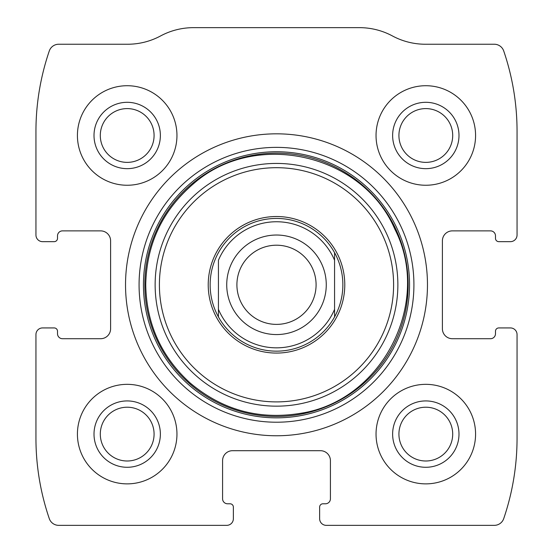 <?xml version="1.0" encoding="UTF-8"?>
<svg xmlns="http://www.w3.org/2000/svg" width="553" height="553" viewBox="0 0 553 553"><rect width="100%" height="100%" fill="white"/><g stroke="black" fill="none" stroke-linecap="round" stroke-linejoin="round"><path stroke-width="0.83" d="M35.945 334.565L35.945 438.252A248.85 248.85 0 0 0 49.279 518.61A9.954 9.954 0 0 0 58.694 525.35L226.73 525.35A6.636 6.636 0 0 0 233.366 518.714L233.366 507.101A3.318 3.318 0 0 0 230.048 503.783L227.56 503.783A4.977 4.977 0 0 1 222.583 498.806L222.583 460.649A9.954 9.954 0 0 1 232.536 450.695L320.464 450.695A9.954 9.954 0 0 1 330.418 460.649L330.418 498.806A4.977 4.977 0 0 1 325.441 503.783L322.952 503.783A3.318 3.318 0 0 0 319.634 507.101L319.634 518.714A6.636 6.636 0 0 0 326.27 525.35L494.306 525.35A9.954 9.954 0 0 0 503.721 518.61A248.85 248.85 0 0 0 517.055 438.252L517.055 334.565A6.636 6.636 0 0 0 510.419 327.929L498.806 327.929A3.318 3.318 0 0 0 495.488 331.247L495.488 333.736A4.977 4.977 0 0 1 490.511 338.713L452.354 338.713A9.954 9.954 0 0 1 442.4 328.759L442.4 240.832A9.954 9.954 0 0 1 452.354 230.877L490.511 230.877A4.977 4.977 0 0 1 495.488 235.855L495.488 238.343A3.318 3.318 0 0 0 498.806 241.661L510.419 241.661A6.636 6.636 0 0 0 517.055 235.025L517.055 131.338A248.85 248.85 0 0 0 503.721 50.98A9.954 9.954 0 0 0 494.306 44.24L425.395 44.24A69.678 69.678 0 0 1 392.423 35.945A69.678 69.678 0 0 0 359.45 27.65L193.55 27.65A69.678 69.678 0 0 0 160.577 35.945A69.678 69.678 0 0 1 127.605 44.24L58.694 44.24A9.954 9.954 0 0 0 49.279 50.98A248.85 248.85 0 0 0 35.945 131.338L35.945 235.025A6.636 6.636 0 0 0 42.581 241.661L54.194 241.661A3.318 3.318 0 0 0 57.512 238.343L57.512 235.855A4.977 4.977 0 0 1 62.489 230.877L100.646 230.877A9.954 9.954 0 0 1 110.6 240.832L110.6 328.759A9.954 9.954 0 0 1 100.646 338.713L62.489 338.713A4.977 4.977 0 0 1 57.512 333.736L57.512 331.247A3.318 3.318 0 0 0 54.194 327.929L42.581 327.929A6.636 6.636 0 0 0 35.945 334.565M427.469 284.795A150.969 150.969 0 0 0 276.5 133.826A150.969 150.969 0 0 0 125.531 284.795A150.969 150.969 0 0 0 276.5 435.764A150.969 150.969 0 0 0 427.469 284.795M77.42 434.105A49.77 49.77 0 0 1 152.075 391.006A49.77 49.77 0 0 1 152.075 477.204A49.77 49.77 0 0 1 77.42 434.105M77.42 135.485A49.77 49.77 0 0 1 152.075 92.386A49.77 49.77 0 0 1 152.075 178.584A49.77 49.77 0 0 1 77.42 135.485M376.04 434.105A49.77 49.77 0 0 1 450.695 391.006A49.77 49.77 0 0 1 450.695 477.204A49.77 49.77 0 0 1 376.04 434.105M376.04 135.485A49.77 49.77 0 0 1 450.695 92.386A49.77 49.77 0 0 1 450.695 178.584A49.77 49.77 0 0 1 376.04 135.485M392.63 135.485A33.18 33.18 0 0 1 442.4 106.75A33.18 33.18 0 0 1 442.4 164.22A33.18 33.18 0 0 1 392.63 135.485M398.92 135.485A26.89 26.89 0 0 1 439.255 112.197A26.89 26.89 0 0 1 439.255 158.773A26.89 26.89 0 0 1 398.92 135.485M392.63 434.105A33.18 33.18 0 0 1 442.4 405.37A33.18 33.18 0 0 1 442.4 462.84A33.18 33.18 0 0 1 392.63 434.105M398.92 434.105A26.89 26.89 0 0 1 439.255 410.817A26.89 26.89 0 0 1 439.255 457.393A26.89 26.89 0 0 1 398.92 434.105M94.01 135.485A33.18 33.18 0 0 1 143.78 106.75A33.18 33.18 0 0 1 143.78 164.22A33.18 33.18 0 0 1 94.01 135.485M100.3 135.485A26.89 26.89 0 0 1 140.635 112.197A26.89 26.89 0 0 1 140.635 158.773A26.89 26.89 0 0 1 100.3 135.485M94.01 434.105A33.18 33.18 0 0 1 143.78 405.37A33.18 33.18 0 0 1 143.78 462.84A33.18 33.18 0 0 1 94.01 434.105M100.3 434.105A26.89 26.89 0 0 1 140.635 410.817A26.89 26.89 0 0 1 140.635 457.393A26.89 26.89 0 0 1 100.3 434.105M208.225 284.795A68.275 68.275 0 0 1 310.641 225.665A68.275 68.275 0 0 1 310.641 343.925A68.275 68.275 0 0 1 208.225 284.795M210.14 284.795A66.36 66.36 0 0 1 334.565 252.666A66.36 66.36 0 0 1 276.5 351.155A66.36 66.36 0 0 1 210.14 284.795M218.435 260.242A63.042 63.042 0 0 1 334.565 260.242L334.565 309.348A63.042 63.042 0 0 1 218.435 309.348L218.435 260.242M334.565 309.348L334.565 316.924L334.565 309.348M218.435 316.924L218.435 309.348L218.435 316.924M334.565 252.666L334.565 260.242L334.565 252.666M236.905 284.795A39.595 39.595 0 0 1 296.297 250.509A39.595 39.595 0 0 1 296.297 319.081A39.595 39.595 0 0 1 236.905 284.795M226.73 284.795A49.77 49.77 0 0 1 301.385 241.696A49.77 49.77 0 0 1 301.385 327.894A49.77 49.77 0 0 1 226.73 284.795M139.073 284.795A137.427 137.427 0 0 1 345.21 165.782A137.427 137.427 0 0 1 345.21 403.808A137.427 137.427 0 0 1 139.073 284.795M143.448 284.795A133.052 133.052 0 0 1 343.026 169.571A133.052 133.052 0 0 1 343.026 400.019A133.052 133.052 0 0 1 143.448 284.795M144.838 284.795A131.662 131.662 0 0 1 342.328 170.773A131.662 131.662 0 0 1 342.328 398.817A131.662 131.662 0 0 1 144.838 284.795M155.137 284.795A121.363 121.363 0 0 1 337.185 179.69A121.363 121.363 0 0 1 337.185 389.9A121.363 121.363 0 0 1 155.137 284.795M159.402 284.795A117.098 117.098 0 0 1 335.049 183.382A117.098 117.098 0 0 1 335.049 386.208A117.098 117.098 0 0 1 159.402 284.795M145.743 284.795C146.455 323.83 161.22 356.526 190.025 382.876C222.341 410.105 259.329 420.225 301.005 413.236C382.358 400.711 432.501 302.297 394.814 229.122C362.45 153.437 254.663 129.347 193.149 184.045C162.368 210.575 146.566 244.163 145.743 284.795"/></g></svg>
